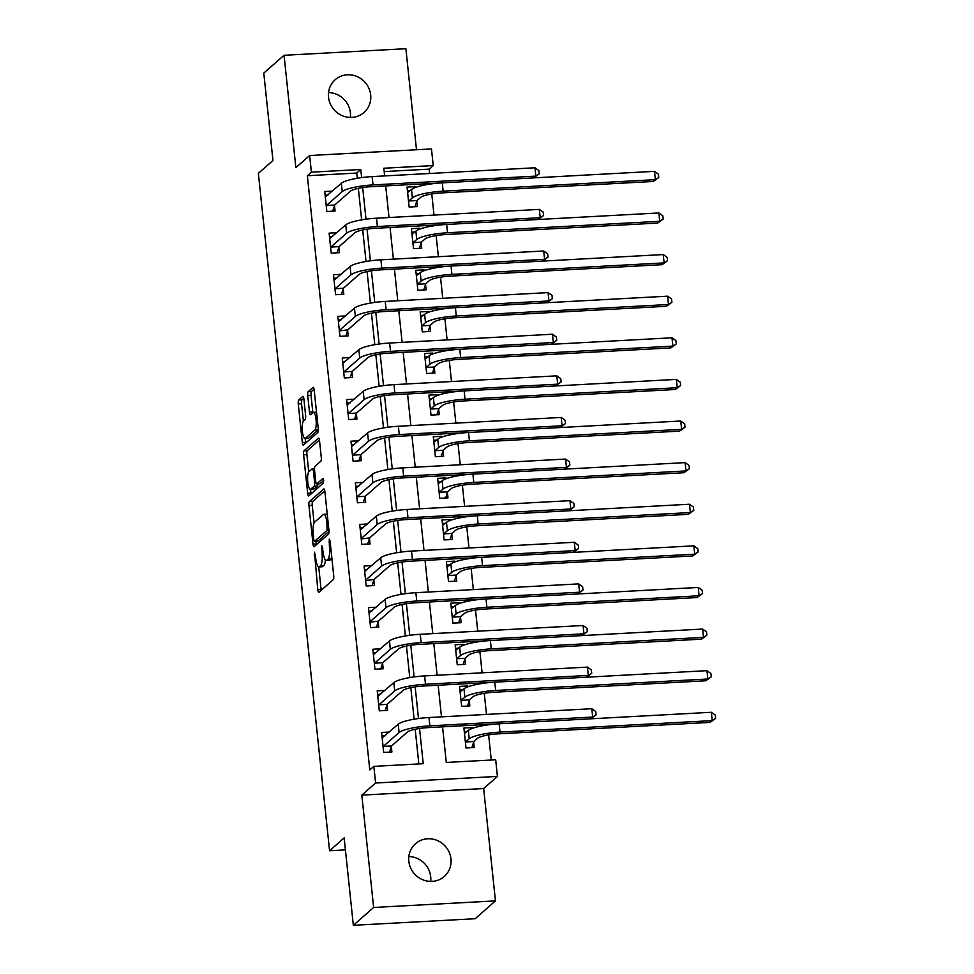 <?xml version="1.0" encoding="UTF-8"?>
<svg xmlns="http://www.w3.org/2000/svg" width="974" height="974" viewBox="0 0 974 974"><rect width="100%" height="100%" fill="white"/><g stroke="black" fill="none" stroke-linecap="round" stroke-linejoin="round"><path stroke-width="1.46" d="M314.468 552.197L317.792 589.696A3.348 0.852 -93.1 0 0 318.766 592.338A3.348 0.852 -93.1 0 0 318.936 592.265L333.266 579.664A3.348 0.852 -93.1 0 0 333.717 575.707L330.064 540.984L329.273 539.182L329.419 546.463A10.702 2.715 -93.1 0 1 327.97 559.149L326.777 560.196A10.702 2.715 -93.1 0 1 326.266 560.44A10.702 2.715 -93.1 0 1 323.137 551.99L321.87 545.696L322.017 552.964A10.702 2.715 -93.1 0 1 320.568 565.663L319.375 566.71A10.702 2.715 -93.1 0 1 318.863 566.941A10.702 2.715 -93.1 0 1 315.734 558.492L314.468 552.197M328.542 92.591A21.818 20.698 -131.3 0 1 350.397 112.789A21.818 20.698 -131.3 0 1 350.384 117.44M328.53 97.242A21.818 20.698 48.7 0 0 342.166 115.663A21.818 20.698 48.7 0 0 364.008 112.485A21.818 20.698 48.7 0 0 370.68 94.965A21.818 20.698 48.7 0 0 357.044 76.544A21.818 20.698 48.7 0 0 335.202 79.722A21.818 20.698 48.7 0 0 328.53 97.242M408.849 856.56A21.818 20.698 -131.3 0 1 430.703 876.758A21.818 20.698 -131.3 0 1 430.678 881.409M408.824 861.211A21.818 20.698 48.7 0 0 422.46 879.632A21.818 20.698 48.7 0 0 444.302 876.466A21.818 20.698 48.7 0 0 450.974 858.934A21.818 20.698 48.7 0 0 437.338 840.513A21.818 20.698 48.7 0 0 415.496 843.691A21.818 20.698 48.7 0 0 408.824 861.211M303.888 399.011A3.348 0.852 -93.1 0 0 302.902 396.369A3.348 0.852 -93.1 0 0 302.744 396.442L298.726 399.973A3.348 0.852 -93.1 0 0 298.275 403.942L302.317 442.5A3.348 0.852 -93.1 0 0 303.304 445.142A3.348 0.852 -93.1 0 0 303.462 445.057L317.792 432.468A3.348 0.852 -93.1 0 0 318.242 428.499L314.188 389.941A3.348 0.852 -93.1 0 0 313.214 387.299A3.348 0.852 -93.1 0 0 313.056 387.372L308.198 391.645A3.348 0.852 -93.1 0 0 307.747 395.614L309.476 412.112A3.348 0.852 -93.1 0 0 310.45 414.754A3.348 0.852 -93.1 0 0 310.621 414.681L313.019 412.562A8.949 2.277 -93.1 0 1 313.458 412.367A8.949 2.277 -93.1 0 1 316.148 420.305A8.949 2.277 -93.1 0 1 314.858 430.045L305.434 438.337A8.949 2.277 -93.1 0 1 304.996 438.531A8.949 2.277 -93.1 0 1 302.305 430.593A8.949 2.277 -93.1 0 1 303.596 420.853L305.166 419.477A3.348 0.852 -93.1 0 0 305.617 415.508L303.888 399.011M357.275 178.254L356.728 173.055L307.346 175.734L311.4 172.167L309.647 155.523L431.47 148.937L433.223 165.58L383.829 168.246L384.645 175.917M353.343 925.3L373.626 907.476L495.449 900.889L475.178 918.713L353.343 925.3L344.163 837.92L329.565 850.752L258.366 173.323L272.964 160.491L263.784 73.111L284.055 55.287L295.865 167.638L309.647 155.523M495.449 900.889L483.64 788.538L361.817 795.125L373.626 907.476M361.817 795.125L375.599 783.011L373.846 766.368L423.24 763.701L419.538 728.491M307.346 175.734L369.791 769.935L373.846 766.368M309.403 501.586A3.348 0.852 -93.1 0 0 308.953 505.555L313.007 544.113A3.348 0.852 -93.1 0 0 313.981 546.755A3.348 0.852 -93.1 0 0 314.139 546.682L328.469 534.093A3.348 0.852 -93.1 0 0 328.92 530.124L324.878 491.566A3.348 0.852 -93.1 0 0 323.892 488.924A3.348 0.852 -93.1 0 0 323.733 488.997L309.403 501.586L312.703 501.415A3.348 0.852 -93.1 0 0 312.24 505.384L314.091 522.989M307.662 493.307L303.608 454.748A3.348 0.852 -93.1 0 1 304.058 450.779L318.388 438.19A3.348 0.852 -93.1 0 1 318.559 438.117A3.348 0.852 -93.1 0 1 319.533 440.759L321.262 457.256A3.348 0.852 -93.1 0 1 320.811 461.226L315.004 466.327A3.348 0.852 -93.1 0 0 314.553 470.296L315.698 481.241A3.348 0.852 -93.1 0 0 316.672 483.883A3.348 0.852 -93.1 0 0 316.842 483.81L323.003 478.441L323.368 483.067L308.807 495.876A3.348 0.852 -93.1 0 1 308.636 495.949A3.348 0.852 -93.1 0 1 307.662 493.307L310.962 493.124L310.56 489.301M416.495 149.74L405.878 48.7L284.055 55.287M418.832 763.933L415.192 729.27M414.133 719.202L410.821 687.656M409.762 677.587L406.45 646.054M405.391 635.973L402.067 604.44M401.008 594.359L397.696 562.826M396.637 552.757L393.326 521.224M392.266 511.143L388.955 479.61M387.896 469.529L384.572 437.996M383.512 427.927L380.201 396.381M379.142 386.313L375.83 354.779M374.771 344.699L371.459 313.165M370.4 303.084L367.088 271.551M366.029 261.482L362.705 229.949M361.646 219.868L358.335 188.335M389.296 732.046L381.589 732.472L383.683 752.439L391.913 752.001L391.341 746.571M384.925 690.444L377.218 690.858L379.312 710.825L387.542 710.387L386.97 704.957M380.554 648.83L372.835 649.244L374.941 669.223L383.172 668.773L382.599 663.343M376.183 607.216L368.464 607.642L370.57 627.609L378.801 627.159L378.229 621.729M371.812 565.614L364.093 566.028L366.187 585.995L374.418 585.557L373.858 580.127M367.429 524L359.723 524.414L361.817 544.393L370.047 543.942L369.475 538.512M363.058 482.386L355.352 482.8L357.446 502.779L365.676 502.328L365.104 496.898M358.688 440.772L350.969 441.198L353.075 461.165L361.305 460.726L360.733 455.296M354.317 399.17L346.598 399.584L348.704 419.551L356.934 419.112L356.362 413.682M349.946 357.555L342.227 357.969L344.321 377.949L352.551 377.498L351.991 372.068M345.563 315.941L337.856 316.355L339.95 336.334L348.181 335.884L347.608 330.454M341.192 274.327L333.473 274.753L335.58 294.72L343.81 294.282L343.238 288.852M336.821 232.725L329.102 233.139L331.209 253.118L339.439 252.668L338.867 247.238M332.451 191.111L324.732 191.525L326.826 211.504L335.068 211.054L334.496 205.624M491.273 760.012L488.631 734.895M486.476 714.417L484.261 693.281M482.106 672.815L479.89 651.667M477.735 631.201L475.507 610.065M473.364 589.587L471.136 568.451M468.981 547.985L466.765 526.837M464.61 506.37L462.394 485.222M460.239 464.756L458.011 443.62M455.869 423.142L453.641 402.006M451.498 381.54L449.27 360.392M447.115 339.926L444.899 318.79M442.744 298.312L440.528 277.176M438.373 256.71L436.145 235.562M434.002 215.096L431.774 193.948M429.619 173.482L429.169 169.135L384.182 171.57M472.22 728.43L472.134 727.566L463.904 728.016L465.998 747.983L474.228 747.545L473.656 742.115M467.849 686.828L467.764 685.964L459.533 686.402L461.627 706.381L469.858 705.931L469.285 700.501M463.478 645.214L463.381 644.35L455.15 644.788L457.256 664.767L465.487 664.317L464.915 658.887M459.107 603.6L459.01 602.736L450.779 603.186L452.886 623.153L461.116 622.715L460.544 617.285M454.724 561.986L454.639 561.121L446.409 561.572L448.503 581.539L456.733 581.101L456.173 575.671M450.353 520.384L450.268 519.519L442.038 519.958L444.132 539.937L452.362 539.486L451.79 534.056M445.982 478.77L445.897 477.905L437.655 478.356L439.761 498.323L447.991 497.872L447.419 492.442M441.612 437.156L441.514 436.291L433.284 436.742L435.39 456.709L443.62 456.27L443.048 450.84M437.241 395.554L437.143 394.689L428.913 395.127L431.007 415.107L439.25 414.656L438.677 409.226M432.858 353.939L432.773 353.075L424.542 353.513L426.636 373.492L434.867 373.042L434.294 367.612M428.487 312.325L428.402 311.461L420.171 311.911L422.266 331.878L430.496 331.44L429.924 326.01M424.116 270.711L424.019 269.847L415.788 270.297L417.895 290.264L426.125 289.826L425.553 284.396M419.745 229.109L419.648 228.245L411.418 228.683L413.524 248.662L421.754 248.212L421.182 242.782M415.374 187.495L415.277 186.631L407.047 187.081L409.141 207.048L417.371 206.598L416.811 201.168M329.565 850.752L345.417 849.888M429.169 169.135L433.223 165.58M442.549 726.835L446.287 762.447L495.681 759.781L497.422 776.424L375.599 783.011M483.64 788.538L497.422 776.424M361.634 177.585L360.782 169.5L311.4 172.167M418.491 718.532L415.168 686.877M414.12 676.918L410.797 645.263M409.75 635.304L406.414 603.661M405.367 593.702L402.043 562.047M400.996 552.088L397.672 520.433M396.625 510.473L393.301 478.818M392.254 468.859L388.93 437.216M387.883 427.257L384.547 395.602M383.5 385.643L380.177 353.988M379.13 344.029L375.806 312.374M374.759 302.427L371.435 270.772M370.388 260.813L367.052 229.158M366.005 219.199L362.681 187.544M385.692 185.9L389.016 217.531M390.063 227.514L393.386 259.133M394.433 269.128L397.757 300.747M398.804 310.73L402.128 342.361M403.187 352.344L406.511 383.975M407.558 393.959L410.882 425.577M411.929 435.561L415.253 467.191M416.3 477.175L419.624 508.805M420.683 518.789L424.007 550.407M425.054 560.403L428.377 592.022M429.424 602.005L432.748 633.636M433.795 643.619L437.119 675.25M438.166 685.233L441.49 716.852M356.728 173.055L360.782 169.5M472.134 727.566L470.125 729.343M467.764 685.964L465.742 687.729M463.381 644.35L461.372 646.115M459.01 602.736L457.001 604.501M454.639 561.121L452.63 562.899M450.268 519.519L448.259 521.285M445.897 477.905L443.876 479.671M441.514 436.291L439.505 438.069M437.143 394.689L435.135 396.455M432.773 353.075L430.764 354.84M428.402 311.461L426.381 313.226M424.019 269.847L422.01 271.624M419.648 228.245L417.639 230.01M415.277 186.631L413.268 188.396M318.863 566.941L322.151 566.771A10.702 2.715 -93.1 0 0 322.674 566.527L319.375 566.71M325.426 560.001A10.702 2.715 -93.1 0 1 323.867 565.48L322.674 566.527M326.266 560.44L329.553 560.257A10.702 2.715 -93.1 0 0 330.076 560.026L326.777 560.196M331.866 558.09A10.702 2.715 -93.1 0 1 331.27 558.979L330.076 560.026M318.717 566.941L321.091 589.514A3.348 0.852 -93.1 0 0 321.189 590.281M324.768 490.799L312.703 501.415M316.014 541.301L316.294 543.93A3.348 0.852 -93.1 0 0 316.404 544.697M313.738 539.535L314.541 541.337L327.118 530.282L326.935 522.77A10.702 2.715 -93.1 0 0 323.806 514.321A10.702 2.715 -93.1 0 0 323.283 514.552L314.687 522.113A10.702 2.715 -93.1 0 0 313.238 534.799L313.738 539.535M317.597 541.167L314.541 541.337M328.993 531.341L317.828 541.154M327.24 514.138A10.702 2.715 -93.1 0 0 327.106 514.138L323.806 514.321M308.721 471.915L306.907 454.566L303.608 454.748M319.423 439.992L307.358 450.609A3.348 0.852 -93.1 0 0 306.907 454.566M319.801 483.652A3.348 0.852 -93.1 0 0 319.971 483.713A3.348 0.852 -93.1 0 0 320.129 483.628L323.709 480.486M308.977 471.635A8.949 2.277 -93.1 0 0 307.687 481.375A8.949 2.277 -93.1 0 0 310.377 489.313A8.949 2.277 -93.1 0 0 310.816 489.106L314.139 486.196A3.348 0.852 -93.1 0 0 314.59 482.227L313.433 471.282A3.348 0.852 -93.1 0 0 312.459 468.64A3.348 0.852 -93.1 0 0 312.301 468.713L308.977 471.635M310.377 489.313L313.665 489.131A8.949 2.277 -93.1 0 0 314.103 488.936L310.816 489.106M317.938 483.822A3.348 0.852 -93.1 0 1 317.427 486.014L314.103 488.936M310.962 493.124A3.348 0.852 -93.1 0 0 311.059 493.891M304.996 438.531L308.283 438.361A8.949 2.277 -93.1 0 0 308.721 438.154L305.434 438.337M318.315 429.704A8.949 2.277 -93.1 0 1 318.157 429.863L308.721 438.154M314.091 389.186L311.485 391.463A3.348 0.852 -93.1 0 0 311.035 395.432L312.776 411.941A3.348 0.852 -93.1 0 0 312.873 412.696M305.215 438.519L305.617 442.318A3.348 0.852 -93.1 0 0 305.726 443.073M303.778 398.244L302.013 399.79A3.348 0.852 -93.1 0 0 301.563 403.76L303.389 421.085M464.269 731.547L467.313 731.377M473.863 741.506L477.467 738.329A17.045 3.226 -6 0 1 497.994 733.872L710.192 722.391L712.225 720.614L500.015 732.095A25.567 4.846 174 0 0 469.237 738.779L465.621 741.957L473.863 741.506L471.854 747.667M497.775 723.852A25.567 4.846 174 0 0 468.36 730.451L464.476 733.446M715.634 718.422L712.225 720.614L711.349 712.286L715.281 715.086L715.634 718.422L710.192 722.391M711.349 712.286L590.67 718.824L592.679 717.047L429.863 725.849A25.567 4.846 174 0 0 399.084 732.533L383.318 746.401L391.548 745.962L407.327 732.095A17.045 3.226 -6 0 1 427.842 727.639L590.658 718.824L596.1 714.855L592.679 717.047L591.815 708.719L428.986 717.534A25.567 4.846 174 0 0 398.22 724.218L382.161 737.902M384.998 735.833L381.954 735.991M383.111 747.009L383.318 746.401M391.548 745.962L389.539 752.123M591.815 708.719L595.747 711.519L596.1 714.855M459.898 689.933L462.942 689.762M469.48 699.892L473.096 696.714A17.045 3.226 -6 0 1 493.611 692.271L705.821 680.777L707.855 679L495.644 690.481A25.567 4.846 174 0 0 464.866 697.165L461.25 700.343L469.48 699.892L467.483 706.065M493.404 682.238A25.567 4.846 174 0 0 463.989 688.837L460.093 691.832M461.055 700.951L461.25 700.343M711.264 676.808L707.855 679L706.978 670.672L710.91 673.472L711.264 676.808L705.821 680.777M706.978 670.672L586.299 677.21L588.308 675.432L425.492 684.247A25.567 4.846 174 0 0 394.714 690.931L378.935 704.799L387.165 704.348L402.944 690.481A17.045 3.226 -6 0 1 423.471 686.025L586.287 677.222L591.717 673.241L588.308 675.432L587.432 667.117L424.615 675.919A25.567 4.846 174 0 0 393.837 682.604L377.778 696.288M455.528 648.319L458.571 648.16M465.109 658.29L468.725 655.112A17.045 3.226 -6 0 1 489.24 650.656L701.45 639.175L703.471 637.386L491.273 648.867A25.567 4.846 174 0 0 460.495 655.551L456.879 658.728L465.109 658.29L463.1 664.451M489.033 640.636A25.567 4.846 174 0 0 459.618 647.235L455.722 650.218M456.684 659.337L456.879 658.728M706.881 635.194L703.471 637.386L702.607 629.07L706.54 631.87L706.881 635.194L701.45 639.175M702.607 629.07L581.916 635.596L583.937 633.818L421.121 642.633A25.567 4.846 174 0 0 390.343 649.317L374.564 663.184L382.794 662.734L398.573 648.867A17.045 3.226 -6 0 1 419.088 644.411L581.916 635.608L587.346 631.627L583.937 633.818L583.061 625.503L420.244 634.305A25.567 4.846 174 0 0 389.466 640.989L373.407 654.674M451.157 606.705L454.201 606.546M460.739 616.676L464.354 613.498A17.045 3.226 -6 0 1 484.869 609.042L697.08 597.561L699.101 595.784L486.89 607.265A25.567 4.846 174 0 0 456.124 613.949L452.508 617.114L460.739 616.676L458.73 622.836M484.662 599.022A25.567 4.846 174 0 0 455.248 605.621L451.352 608.616M452.313 617.723L452.508 617.114M702.51 593.58L699.101 595.784L698.224 587.456L702.169 590.256L702.51 593.58L697.08 597.561M698.224 587.456L577.545 593.982M380.627 694.219L377.583 694.389M387.165 704.348L385.168 710.509M587.432 667.117L591.376 669.917L591.717 673.241M376.256 652.604L373.212 652.775M374.369 663.793L374.564 663.184M382.794 662.734L380.785 668.907M583.061 625.503L586.993 628.303L587.346 631.627M371.885 611.002L368.842 611.161M369.998 622.179L378.423 621.132L394.202 607.265A17.045 3.226 -6 0 1 414.717 602.809L577.533 593.994L579.567 592.216L416.75 601.019A25.567 4.846 174 0 0 385.972 607.703L370.193 621.57M578.69 583.889L582.622 586.689L582.976 590.025L579.567 592.216L578.69 583.889L415.874 592.703A25.567 4.846 174 0 0 385.095 599.387L369.036 613.072M378.423 621.132L376.414 627.293M582.976 590.025L577.533 593.994M446.774 565.103L449.818 564.932M456.368 575.062L459.984 571.884A17.045 3.226 -6 0 1 480.499 567.428L692.697 555.947L694.73 554.169L482.52 565.651A25.567 4.846 174 0 0 451.741 572.335L448.137 575.512L456.368 575.062L454.359 581.222M480.279 557.408A25.567 4.846 174 0 0 450.877 564.007L446.981 567.002M698.139 551.978L694.73 554.169L693.853 545.842L697.786 548.642L698.139 551.978L692.697 555.947M693.853 545.842L573.175 552.38M367.502 569.388L364.459 569.547M365.627 580.565L374.053 579.518L389.831 565.651A17.045 3.226 -6 0 1 410.346 561.194L573.162 552.38L575.196 550.602L412.367 559.417A25.567 4.846 174 0 0 381.601 566.089L365.822 579.968M574.319 542.274L578.252 545.075L578.605 548.411L575.196 550.602L574.319 542.274L411.503 551.089A25.567 4.846 174 0 0 380.724 557.773L364.666 571.458M374.053 579.518L372.044 585.678M578.605 548.411L573.162 552.38M442.403 523.488L445.447 523.318M451.985 533.448L455.601 530.282A17.045 3.226 -6 0 1 476.128 525.826L688.326 514.345L690.359 512.555L478.149 524.036A25.567 4.846 174 0 0 447.37 530.72L443.754 533.898L451.985 533.448L449.988 539.62M475.909 515.794A25.567 4.846 174 0 0 446.494 522.405L442.61 525.388M443.56 534.507L443.754 533.898M693.768 510.364L690.359 512.555L689.482 504.24L693.415 507.04L693.768 510.364L688.326 514.345M689.482 504.24L568.804 510.766M438.032 481.874L441.076 481.716M447.614 491.846L451.23 488.668A17.045 3.226 -6 0 1 471.745 484.212L683.955 472.731L685.988 470.941L473.778 482.434A25.567 4.846 174 0 0 443 489.106L439.384 492.284L447.614 491.846L445.617 498.006M471.538 474.192A25.567 4.846 174 0 0 442.123 480.791L438.227 483.786M439.189 492.893L439.384 492.284M689.397 468.75L685.988 470.941L685.112 462.626L689.044 465.426L689.397 468.75L683.955 472.731M685.112 462.626L564.433 469.151L566.442 467.386L403.626 476.189A25.567 4.846 174 0 0 372.847 482.873L357.068 496.74L365.299 496.302L381.077 482.422A17.045 3.226 -6 0 1 401.605 477.978L564.421 469.164L569.851 465.182L566.442 467.386L565.565 459.058L402.749 467.873A25.567 4.846 174 0 0 371.971 474.545L355.912 488.23M433.661 440.26L436.705 440.102M443.243 450.232L446.859 447.054A17.045 3.226 -6 0 1 467.374 442.598L679.584 431.117L681.605 429.339L469.407 440.82A25.567 4.846 174 0 0 438.629 447.504L435.013 450.682L443.243 450.232L441.234 456.392M467.167 432.578A25.567 4.846 174 0 0 437.752 439.177L433.856 442.172M685.014 427.148L681.605 429.339L680.741 421.012L684.673 423.812L685.014 427.148L679.584 431.117M680.741 421.012L560.05 427.549L562.071 425.772L399.255 434.574A25.567 4.846 174 0 0 368.476 441.259L352.698 455.126L360.928 454.688L376.707 440.82A17.045 3.226 -6 0 1 397.222 436.364L560.038 427.549L565.48 423.58L562.071 425.772L561.194 417.444L398.378 426.259A25.567 4.846 174 0 0 367.6 432.943L351.541 446.628M429.278 398.658L432.334 398.488M438.872 408.617L442.488 405.44A17.045 3.226 -6 0 1 463.003 400.996L675.213 389.503L677.234 387.725L465.024 399.206A25.567 4.846 174 0 0 434.258 405.89L430.642 409.068L438.872 408.617L436.863 414.79M462.796 390.964A25.567 4.846 174 0 0 433.381 397.562L429.485 400.558M430.447 409.677L430.642 409.068M680.643 385.534L677.234 387.725L676.358 379.397L680.29 382.198L680.643 385.534L675.213 389.503M676.358 379.397L555.679 385.935L557.7 384.158L394.884 392.972A25.567 4.846 174 0 0 364.106 399.657L348.327 413.524L356.557 413.073L372.336 399.206A17.045 3.226 -6 0 1 392.851 394.75L555.667 385.935L561.109 381.966L557.7 384.158L556.824 375.842L394.007 384.645A25.567 4.846 174 0 0 363.229 391.329L347.17 405.014M424.908 357.044L427.951 356.886M434.501 367.015L438.105 363.838A17.045 3.226 -6 0 1 458.632 359.382L670.83 347.901L672.864 346.111L460.653 357.592A25.567 4.846 174 0 0 429.875 364.276L426.271 367.454L434.501 367.015L432.493 373.176M458.413 349.362A25.567 4.846 174 0 0 429.01 355.96L425.114 358.943M426.064 368.062L426.271 367.454M676.273 343.919L672.864 346.111L671.987 337.795L675.919 340.596L676.273 343.919L670.83 347.901M671.987 337.795L551.308 344.321L553.329 342.544L390.501 351.358A25.567 4.846 174 0 0 359.735 358.042L343.956 371.91L352.186 371.459L367.965 357.592A17.045 3.226 -6 0 1 388.48 353.136L551.296 344.333L556.738 340.352L553.329 342.544L552.453 334.228L389.637 343.031A25.567 4.846 174 0 0 358.858 349.715L342.799 363.399M363.132 527.774L360.088 527.945M361.244 538.963L369.682 537.904L385.448 524.036A17.045 3.226 -6 0 1 405.975 519.58L568.792 510.778L570.813 508.988L407.996 517.803A25.567 4.846 174 0 0 377.218 524.487L361.439 538.354M569.948 500.673L573.881 503.473L574.222 506.797L570.813 508.988L569.948 500.673L407.12 509.475A25.567 4.846 174 0 0 376.354 516.159L360.295 529.844M369.682 537.904L367.673 544.076M574.222 506.797L568.792 510.778M358.761 486.172L355.717 486.33M356.874 497.349L357.068 496.74M365.299 496.302L363.302 502.462M565.565 459.058L569.51 461.859L569.851 465.182M354.39 444.558L351.346 444.716M352.503 455.735L352.698 455.126M360.928 454.688L358.919 460.848M561.194 417.444L565.127 420.244L565.48 423.58M350.019 402.944L346.975 403.114M356.557 413.073L354.548 419.234M556.824 375.842L560.756 378.642L561.109 381.966M345.636 361.33L342.592 361.5M343.749 372.518L343.956 371.91M352.186 371.459L350.177 377.632M552.453 334.228L556.385 337.028L556.738 340.352M420.537 315.43L423.58 315.272M430.118 325.401L433.734 322.224A17.045 3.226 -6 0 1 454.249 317.767L666.459 306.286L668.493 304.509L456.282 315.99A25.567 4.846 174 0 0 425.504 322.674L421.888 325.84L430.118 325.401L428.122 331.562M454.042 307.747A25.567 4.846 174 0 0 424.627 314.346L420.731 317.341M421.693 326.448L421.888 325.84M671.902 302.305L668.493 304.509L667.616 296.181L671.549 298.981L671.902 302.305L666.459 306.286M667.616 296.181L546.938 302.707M341.265 319.728L338.222 319.886M339.378 330.904L347.803 329.857L363.582 315.99A17.045 3.226 -6 0 1 384.109 311.534L546.925 302.719L548.946 300.942L386.13 309.744A25.567 4.846 174 0 0 355.352 316.428L339.573 330.296M548.07 292.614L552.014 295.414L552.355 298.75L548.946 300.942L548.07 292.614L385.254 301.429A25.567 4.846 174 0 0 354.475 308.113L338.428 321.797M347.803 329.857L345.807 336.018M552.355 298.75L546.925 302.719M416.166 273.828L419.21 273.657M425.748 283.787L429.364 280.609A17.045 3.226 -6 0 1 449.878 276.153L662.089 264.672L664.11 262.895L451.912 274.376A25.567 4.846 174 0 0 421.133 281.06L417.517 284.238L425.748 283.787L423.739 289.948M449.671 266.133A25.567 4.846 174 0 0 420.257 272.732L416.361 275.727M667.531 260.703L664.11 262.895L663.245 254.567L667.178 257.367L667.531 260.703L662.089 264.672M663.245 254.567L542.567 261.105L544.576 259.327L381.759 268.142A25.567 4.846 174 0 0 350.981 274.814L335.202 288.694L343.432 288.243L359.211 274.376A17.045 3.226 -6 0 1 379.726 269.92L542.555 261.105L547.985 257.136L544.576 259.327L543.699 251L380.883 259.815A25.567 4.846 174 0 0 350.104 266.499L334.045 280.183M336.894 278.114L333.851 278.272M343.432 288.243L341.436 294.404M543.699 251L547.632 253.8L547.985 257.136M411.795 232.214L414.839 232.043M421.377 242.173L424.993 239.007A17.045 3.226 -6 0 1 445.508 234.551L657.718 223.07L659.739 221.281L447.541 232.762A25.567 4.846 174 0 0 416.762 239.446L413.146 242.623L421.377 242.173L419.368 248.346M445.301 224.519A25.567 4.846 174 0 0 415.886 231.13L411.99 234.113M412.952 243.232L413.146 242.623M663.148 219.089L659.739 221.281L658.862 212.965L662.807 215.765L663.148 219.089L657.718 223.07M658.862 212.965L538.184 219.491L540.205 217.713L377.388 226.528A25.567 4.846 174 0 0 346.61 233.212L330.831 247.079L339.062 246.629L354.84 232.762A17.045 3.226 -6 0 1 375.355 228.306L538.172 219.503L543.614 215.522L540.205 217.713L539.328 209.398L376.512 218.2A25.567 4.846 174 0 0 345.733 224.884L329.675 238.569M332.524 236.499L329.48 236.67M330.636 247.688L330.831 247.079M339.062 246.629L337.053 252.802M539.328 209.398L543.261 212.198L543.614 215.522M407.412 190.6L410.456 190.441M417.006 200.571L420.622 197.393A17.045 3.226 -6 0 1 441.137 192.937L653.347 181.456L655.368 179.666L443.158 191.16A25.567 4.846 174 0 0 412.379 197.832L408.776 201.009L417.006 200.571L414.997 206.732M440.93 182.917A25.567 4.846 174 0 0 411.515 189.516L407.619 192.511M408.581 201.618L408.776 201.009M658.777 177.475L655.368 179.666L654.491 171.351L658.424 174.151L658.777 177.475L653.347 181.456M654.491 171.351L533.813 177.877L535.834 176.111L373.018 184.914A25.567 4.846 174 0 0 342.239 191.598L326.46 205.465L334.691 205.027L350.47 191.148A17.045 3.226 -6 0 1 370.984 186.704L533.801 177.889L539.243 173.908L535.834 176.111L534.957 167.784L372.141 176.598A25.567 4.846 174 0 0 341.363 183.27L325.304 196.955M328.141 194.897L325.097 195.056M326.266 206.074L326.46 205.465M334.691 205.027L332.682 211.188M534.957 167.784L538.89 170.584L539.243 173.908M315.357 554.912L314.152 554.973M330.162 541.897L328.956 541.97M322.759 548.411L321.554 548.472M323.867 565.48L320.568 565.663M323.246 552.903L322.017 552.964M331.27 558.979L327.97 559.149M330.636 546.39L329.419 546.463M321.091 589.514L317.792 589.696M316.294 543.93L313.007 544.113M312.24 505.384L308.953 505.555M328.932 530.185L327.118 530.282M328.64 527.445L327.434 527.506M328.141 522.697L326.935 522.77M307.358 450.609L304.058 450.779M320.129 483.628L316.842 483.81M317.427 486.014L314.139 486.196M315.832 482.154L314.59 482.227M314.651 471.209L313.433 471.282M318.157 429.863L314.858 430.045M312.776 411.941L309.476 412.112M311.035 395.432L307.747 395.614M311.485 391.463L308.198 391.645M305.617 442.318L302.317 442.5M301.563 403.76L298.275 403.942M302.013 399.79L298.726 399.973M469.237 738.779L468.36 730.451M500.015 732.095L499.138 723.779M399.084 732.533L398.22 724.218M429.863 725.849L428.986 717.534M464.866 697.165L463.989 688.837M495.644 690.481L494.768 682.165M460.495 655.551L459.618 647.235M491.273 648.867L490.397 640.563M456.124 613.949L455.248 605.621M486.89 607.265L486.026 598.949M394.714 690.931L393.837 682.604M425.492 684.247L424.615 675.919M390.343 649.317L389.466 640.989M421.121 642.633L420.244 634.305M385.972 607.703L385.095 599.387M416.75 601.019L415.874 592.703M451.741 572.335L450.877 564.007M482.52 565.651L481.655 557.335M381.601 566.089L380.724 557.773M412.367 559.417L411.503 551.089M447.37 530.72L446.494 522.405M478.149 524.036L477.272 515.721M443 489.106L442.123 480.791M473.778 482.434L472.901 474.119M438.629 447.504L437.752 439.177M469.407 440.82L468.531 432.505M434.258 405.89L433.381 397.562M465.024 399.206L464.16 390.891M429.875 364.276L429.01 355.96M460.653 357.592L459.777 349.276M377.218 524.487L376.354 516.159M407.996 517.803L407.12 509.475M372.847 482.873L371.971 474.545M403.626 476.189L402.749 467.873M368.476 441.259L367.6 432.943M399.255 434.574L398.378 426.259M364.106 399.657L363.229 391.329M394.884 392.972L394.007 384.645M359.735 358.042L358.858 349.715M390.501 351.358L389.637 343.031M425.504 322.674L424.627 314.346M456.282 315.99L455.406 307.674M355.352 316.428L354.475 308.113M386.13 309.744L385.254 301.429M421.133 281.06L420.257 272.732M451.912 274.376L451.035 266.06M350.981 274.814L350.104 266.499M381.759 268.142L380.883 259.815M416.762 239.446L415.886 231.13M447.541 232.762L446.664 224.446M346.61 233.212L345.733 224.884M377.388 226.528L376.512 218.2M412.379 197.832L411.515 189.516M443.158 191.16L442.293 182.844M342.239 191.598L341.363 183.27M373.018 184.914L372.141 176.598M317.719 541.215L314.419 541.386M319.971 483.713L316.672 483.883M314.48 468.531L312.459 468.64M316.526 412.197L313.458 412.367"/></g></svg>
